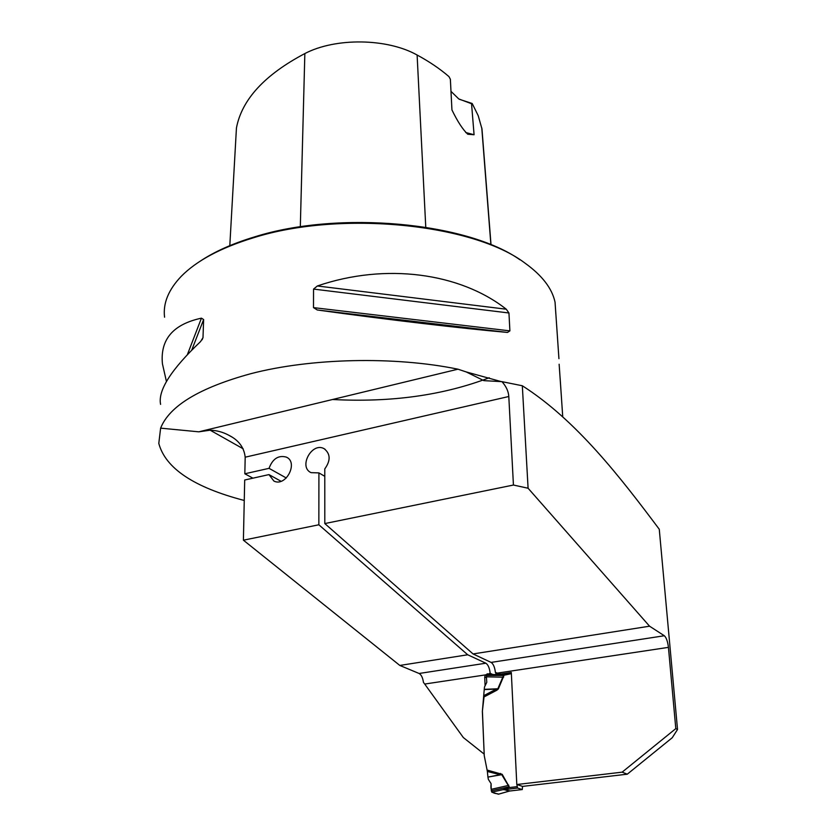 <?xml version="1.0" encoding="UTF-8"?>
<svg xmlns="http://www.w3.org/2000/svg" width="836" height="836" viewBox="0 0 836 836"><rect width="100%" height="100%" fill="white"/><g stroke="black" fill="none" stroke-linecap="round" stroke-linejoin="round"><path stroke-width="1.25" d="M677.526 729.483L675.802 728.616L668.434 647.367L497.524 673.084L500.743 674.046L511.308 672.457L516.805 784.523L522.605 786.394L627.282 774.188L672.248 737.728L677.526 729.483L659.27 529.251C620.72 477.774 576.558 420.341 522.322 385.762L528.091 488.234L649.562 626.195L473.051 653.94L324.807 523.566L324.786 468.902C330.742 460.563 330.544 453.844 324.201 448.744C312.089 441.575 298.118 466.916 311.065 472.653L318.913 472.894L318.85 524.778L243.401 540.192L244.697 480.01L268.952 474.597L273.905 481.055C285.808 487.304 298.724 462.486 286.393 457.125C278.43 454.983 272.651 458.713 269.046 468.338L244.833 473.782L252.942 478.171M522.322 385.762L501.966 381.655L483.845 380.641L466.227 371.936L457.961 369.188C394.811 356.157 310.877 357.954 250.581 373.755C199.438 387.81 169.447 405.941 160.616 428.147L198.801 431.825L457.961 369.188M516.805 784.523L622.141 772.161L627.282 774.188M675.802 728.616L622.141 772.161M668.434 647.367C667.713 641.473 666.344 637.596 664.327 635.747L649.562 626.195M497.524 673.084L495.414 672.552C494.797 667.285 493.355 663.899 491.098 662.405L664.327 635.747M244.833 473.782L245.188 457.187C244.112 447.459 238.668 440.154 228.855 435.274C222.993 432.107 216.764 430.415 210.17 430.195L198.801 431.825M528.091 488.234L513.429 485.037L324.807 523.566M513.429 485.037L508.8 396.504L245.188 457.187M501.966 381.655C506.198 386.399 508.476 391.342 508.8 396.504M473.051 653.94L491.098 662.405M485.089 685.792L484.713 677.014L485.371 674.913L424.709 684.047L423.455 682.395C422.765 677.693 421.313 674.725 419.108 673.482L485.852 663.209L467.711 654.776L399.827 665.446L419.108 673.482M399.827 665.446L243.401 540.192M499.677 674.506L495.414 672.552M485.852 663.209C488.12 664.693 489.562 668.058 490.178 673.314L492.885 674.537M495.926 674.558L495.852 672.75M318.913 472.894L324.786 476.321M318.85 524.778L467.711 654.776M484.18 754.072L482.362 711.405L484.253 689.355L497.838 688.77L503.491 675.561L498.622 674.579L486.719 674.495L498.58 674.589M424.709 684.047L463.332 737.551L484.117 754.051M484.201 695.562L482.362 711.405M490.178 673.314L485.371 674.913M164.567 317.199C162.884 303.384 168.433 289.779 181.203 276.371C196.596 260.696 220.662 247.843 253.381 237.8C341.067 210.014 473.782 224.038 525.05 263.162C542.115 275.42 552.115 288.43 555.052 302.193L555.846 314.117M489.217 377.757C443.122 395.344 390.893 402.586 332.55 399.503M244.258 500.471C193.942 487.325 165.465 468.306 158.798 443.404L160.616 428.147M317.293 309.989L313.49 307.617L313.542 289.099L317.335 285.975C385.845 262.535 460.093 272.923 506.282 309.215L508.946 312.988L509.897 330.878L507.515 332.435C462.83 328.548 386.305 319.571 317.293 309.989L507.515 332.435M166.448 381.55L162.435 363.827C160.073 339.5 173.073 324.274 201.434 318.161L203.629 319.551L203.002 337.598L200.619 341.527C171.129 369.512 157.785 390.454 160.585 404.363M561.311 395.679L559.138 364.245M425.764 227.204L417.112 55.019C429.338 61.634 439.955 68.824 448.963 76.609L450.364 79.242L451.942 109.924C457.564 121.533 462.841 129.643 467.784 134.241L474.075 134.742L471.546 103.737L472.194 103.497L459.403 99.306M491.025 244.802L481.975 128.963L478.202 115.65L472.194 103.497M200.285 261.114C214.674 251.552 232.763 243.485 254.572 236.891C339.374 210.076 467.293 222.512 519.929 259.756M417.112 55.019C387.183 38.226 335.644 37.453 304.847 53.556C264.636 74.791 241.834 99.588 236.442 127.971L236.076 134.544M465.736 132.516L474.075 134.742M450.98 91.343L458.765 98.93L471.546 103.737M286.309 477.993L269.046 468.338M268.952 474.597L281.032 481.275M516.867 784.544L517.536 788.055L522.27 789.56L522.542 786.383M499.102 674.589L503.596 674.809L503.972 675.498L498.308 689L496.803 690.243L496.312 689.073L484.243 689.595M487.158 770.071L502.196 774.324L500.158 774.711L487.378 771.482L484.253 755.723L482.424 711.426M502.196 774.324L509.218 786.791L508.905 787.616L503.899 789.644L510.159 790.95M487.931 777.093L488.36 779.392L491.098 783.666L491.202 789.351L508.257 785.464L501.746 774.669L487.931 777.093L500.158 774.711L500.555 773.457M487.378 771.482L487.9 776.863M484.201 695.427L496.312 689.073L498.308 689M484.253 689.355L484.483 687.025L486.782 682.322L486.406 676.836L503.627 677.191M491.202 789.351L491.808 792.194L503.397 789.56L508.716 786.843L508.706 785.119M498.486 794.2L509.406 791.075L498.632 794.127C495.612 792.8 489.844 795.151 491.098 783.666M491.808 792.194L498.413 794.19M486.406 676.836L486.719 674.495M509.218 786.791L491.244 790.825M516.972 786.676L508.905 787.616L508.298 787.094M504.171 789.571L508.936 791.107M511.36 673.649L503.063 675.425M503.972 675.498L486.333 675.425M501.297 381.624L466.227 371.936M488.841 674.506L487.189 673.764M500.001 674.464L496.051 672.656M300.312 226.817L304.847 53.556M229.806 245.659L236.442 127.971M506.282 309.215L317.335 285.975M508.946 312.988L313.542 289.099M509.897 330.878L313.49 307.617M203.002 337.598L202.124 339.803M203.629 319.551L191.757 350.065M201.434 318.161L187.421 354.527M486.479 677.797L484.713 677.014M243.151 448.786L210.17 430.195M496.803 690.243L484.107 696.9M500.283 674.453L511.318 672.802M508.131 791.211L522.218 789.55M517.536 788.055L503.376 789.738M562.732 416.809L560.172 378.698M558.929 358.654L555.052 302.193M325.068 449.277L324.201 448.744M481.776 127.866L490.899 244.749M231.666 436.883L228.855 435.274M287.291 457.647L286.393 457.125M499.719 674.506L511.318 672.761M508.978 791.096L522.27 789.56"/></g></svg>
